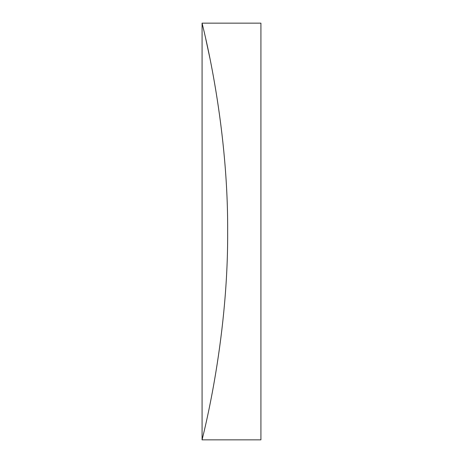 <?xml version="1.0" encoding="UTF-8"?>
<svg xmlns="http://www.w3.org/2000/svg" width="463" height="463" viewBox="0 0 463 463"><rect width="100%" height="100%" fill="white"/><g stroke="black" fill="none" stroke-linecap="round" stroke-linejoin="round"><path stroke-width="0.69" d="M209.826 57.921L205.757 38.904M227.657 231.5C228.288 119.772 201.272 20.766 202.082 23.15C201.243 20.794 228.259 119.304 227.657 231.5C228.288 343.222 201.272 442.223 202.082 439.85C201.237 442.217 228.259 343.702 227.657 231.5M260.918 23.15L260.918 439.85L202.082 439.85L202.082 23.15L260.918 23.15"/></g></svg>
